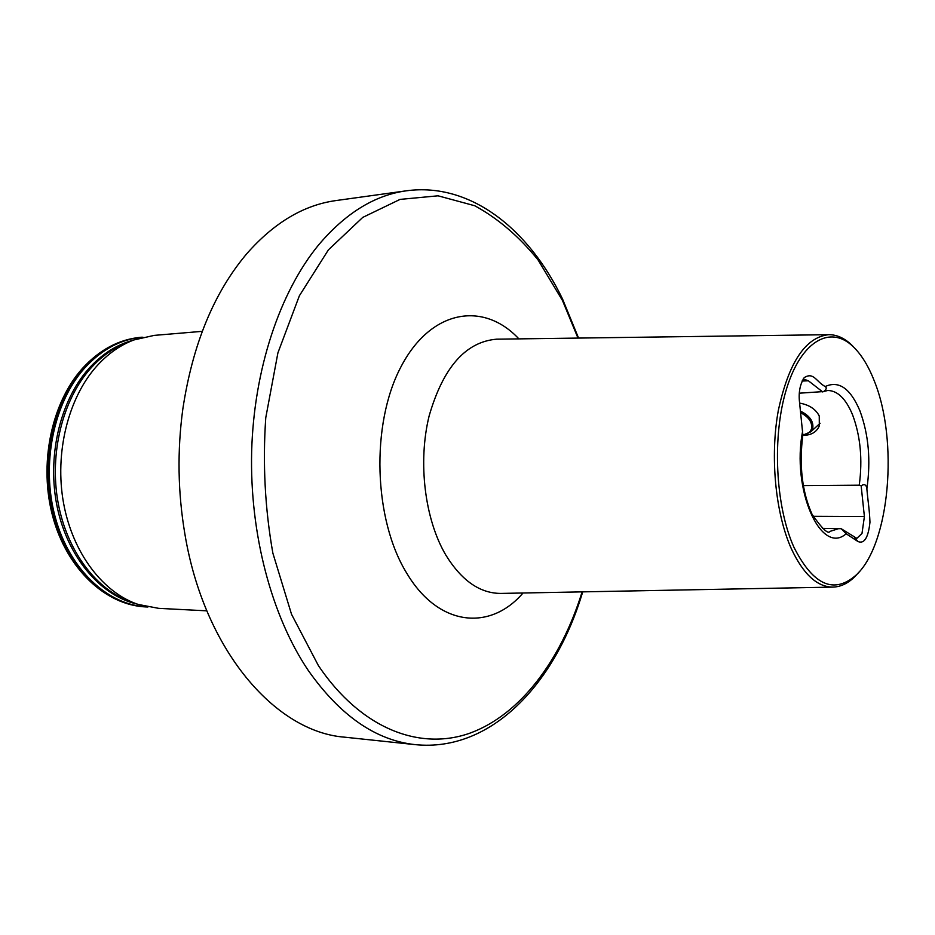 <?xml version="1.0" encoding="UTF-8"?>
<svg xmlns="http://www.w3.org/2000/svg" width="935" height="935" viewBox="0 0 935 935"><rect width="100%" height="100%" fill="white"/><g stroke="black" fill="none" stroke-linecap="round" stroke-linejoin="round"><path stroke-width="1.4" d="M822.484 528.357L841.173 528.707L856.846 538.361L862 533.429L864.396 516.552L861.147 485.768L859.253 485.183C862.701 459.494 860.481 436.049 852.58 414.848C845.906 398.766 837.62 390.631 827.709 390.479L823.63 391.555M799.612 403.09C809.161 404.82 815.706 409.109 819.247 415.958L819.305 425.963C816.769 431.631 812.024 434.74 805.07 435.266L802.779 435.184L810.82 431.806L812.725 428.546C813.824 421.533 809.757 415.724 800.5 411.143M874.318 381.024C868.405 365.854 861.252 354.283 852.825 346.312C830.245 324.877 801.4 340.831 786.732 388.224C771.924 435.348 775.208 505.893 793.967 547.314C813.321 585.52 834.184 594.66 856.542 574.709C889.839 543.422 898.593 440.63 874.318 381.024M855.431 348.907L851.271 344.594C844.071 337.921 836.544 334.625 828.667 334.683C805.421 337.196 788.614 362.546 778.271 410.722C769.914 456.619 775.407 513.303 791.349 548.74C803.27 574.16 817.073 586.946 832.769 587.11C840.647 586.923 848.068 583.37 855.034 576.474L859.066 572.033M246.852 253.63C274.119 222.659 303.852 204.975 336.039 200.557L406.421 190.798C374.725 195.123 345.412 213.215 318.484 245.075C279.869 292.152 253.888 369.267 251.655 451.558C249.622 533.85 271.618 616.06 308.223 670.383C340.141 715.707 375.87 740.473 415.432 744.657L344.77 737.189C275.322 732 204.029 650.117 184.849 533.803C177.849 492.324 177.171 450.728 182.828 409.039C192.61 344.36 213.951 292.55 246.852 253.63M206.81 610.835L158.669 608.346L138.298 604.466C103.084 592.825 72.661 553.088 63.568 503.182C54.487 453.288 68.021 398.509 96.34 366.578C107.607 353.956 120.159 345.085 133.986 339.931L154.228 335.384L202.264 331.341M841.173 528.707L846.152 533.756L857.933 541.505C864.256 544.193 868.264 537.777 869.959 522.233C869.433 509.224 868.37 505.11 866.862 488.9C866.394 484.716 864.489 483.675 861.147 485.768M803.282 485.581L859.253 485.183M799.331 393.191L823.606 391.566C826.47 389.451 826.996 387.78 825.184 386.552C816.068 381.609 813.707 371.698 804.252 377.611C800.009 384.238 798.432 392.443 799.519 402.214L802.849 434.752C798.981 465.326 802.055 491.845 812.059 514.308C822.227 528.859 828.211 534.551 829.999 531.384L839.057 528.509M802.218 380.814L805.117 379.657L808.366 380.767L822.788 391.987M802.803 435.02C807.408 434.378 810.294 432.321 811.486 428.826C812.55 422.491 808.939 417.115 800.676 412.732M137.375 604.15C101.027 596.051 68.126 558.031 57.386 507.857C46.621 457.718 59.711 401.244 88.638 368.776C101.833 354.12 116.653 344.618 133.086 340.282M577.994 338.084L562.461 300.462L538.069 259.953C519.147 236.555 498.051 218.486 474.746 205.747L438.048 195.812L400.051 199.4L362.745 217.399L328.407 249.867L299.375 295.776L277.905 352.881L265.762 417.758C262.618 463.561 264.991 508.687 272.868 553.158L291.545 614.33L318.473 665.732C361.296 729.195 420.259 751.097 470.41 732.982C520.713 714.352 561.023 659.9 582.119 591.878M523.027 593C490.15 631.382 438.585 626.625 406.9 573.459C373.521 519.755 370.646 424.291 400.823 367.093C430.649 309.392 483.407 300.86 518.89 338.879M828.667 334.683L496.602 339.183C465.642 341.813 443.143 367.42 429.107 416.017C417.735 462.299 424.759 519.404 445.796 555.016C461.528 580.553 479.842 593.351 500.739 593.421L501.218 593.409M813.099 516.319L864.396 516.552M135.739 603.566L131.671 602.128C96.971 590.651 67.051 551.638 58.099 502.691C49.169 453.767 62.493 400.051 90.368 368.682C101.447 356.293 113.813 347.551 127.441 342.479L131.473 340.913M147.309 606.897C108.191 605.506 69.576 569.836 55.258 517.335C40.859 464.917 53.482 402.833 84.571 368.133C101.845 349.246 121.293 338.938 142.915 337.208M147.87 607.002L145.895 606.932C106.859 605.167 68.5 569.31 54.359 516.88C40.147 464.531 52.816 402.693 83.834 368.098C100.91 349.421 120.124 339.136 141.501 337.219L141.278 337.243M145.673 606.92L145.451 606.908C106.415 605.144 68.056 569.298 53.914 516.88C39.702 464.543 52.372 402.716 83.39 368.121C100.454 349.456 119.68 339.171 141.056 337.255C119.096 339.276 99.507 349.713 82.28 368.577M866.862 488.9C870.952 460.499 868.638 434.483 859.919 410.816C850.406 388.364 838.824 380.276 825.184 386.552M802.686 430.953C791.139 489.344 820.965 556.103 846.152 533.756M857.933 541.505L854.754 537.66M802.113 381.059L808.366 380.767M578.566 338.073L562.473 298.861C528.894 229.367 470.644 182.103 406.421 190.798M852.825 346.312L851.271 344.594M832.769 587.11L500.739 593.421M147.882 607.002L145.451 606.908C105.41 605.003 66.958 568.854 52.828 516.833C38.627 464.812 51.074 403.488 82.198 368.671M856.542 574.709L855.034 576.474M803.083 379.224L804.252 377.611M582.704 591.867C555.682 682.866 491.81 752.313 415.432 744.657M810.82 431.806L820.077 423.274"/></g></svg>
